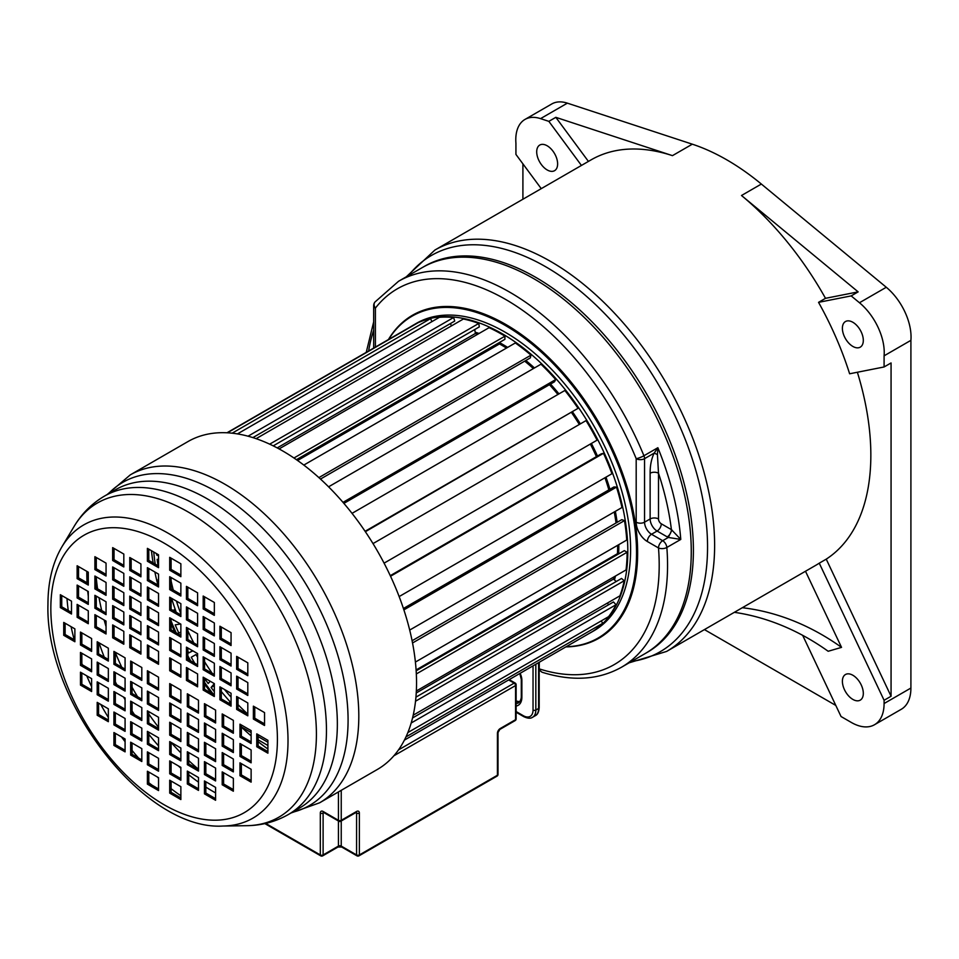 <?xml version="1.0" encoding="UTF-8"?>
<svg xmlns="http://www.w3.org/2000/svg" width="959" height="959" viewBox="0 0 959 959"><rect width="100%" height="100%" fill="white"/><g stroke="black" fill="none" stroke-linecap="round" stroke-linejoin="round"><path stroke-width="1.44" d="M859.468 302.744A44.378 25.617 60 0 1 884.234 352.468A44.378 25.617 60 0 1 884.09 355.825L884.09 366.961L849.626 373.782A231.73 133.792 -120 0 0 818.542 302.349L851.172 295.899L859.468 302.744L886.284 287.268A44.378 25.617 60 0 1 911.05 336.981A44.378 25.617 60 0 1 910.906 340.337L884.09 355.825M557.623 163.905A14.793 8.535 60 0 1 554.566 170.678A14.793 8.535 60 0 1 543.166 166.71A14.793 8.535 60 0 1 536.704 151.822A14.793 8.535 60 0 1 539.773 145.049A14.793 8.535 60 0 1 551.173 149.017A14.793 8.535 60 0 1 557.623 163.905M742.314 607.718A264.001 213.437 -106.3 0 1 841.534 647.373L805.488 571.24M734.342 612.322A264.001 213.437 -106.3 0 1 828.168 651.269L841.534 647.373M852.851 346.427A14.793 8.535 60 0 1 843.189 333.396A14.793 8.535 60 0 1 845.454 321.541A14.793 8.535 60 0 1 852.851 322.272A14.793 8.535 60 0 1 862.513 335.314A14.793 8.535 60 0 1 860.247 347.158A14.793 8.535 60 0 1 852.851 346.427M842.398 681.298A14.793 8.535 60 0 1 845.454 674.525A14.793 8.535 60 0 1 856.855 678.481A14.793 8.535 60 0 1 863.316 693.369A14.793 8.535 60 0 1 860.247 700.142A14.793 8.535 60 0 1 848.859 696.186A14.793 8.535 60 0 1 842.398 681.298M818.542 302.349L825.507 298.321L858.149 291.872L851.172 295.899M825.507 298.321A231.73 133.792 -120 0 0 741.499 195.504L858.149 291.872M741.499 195.504L761.35 184.044L886.284 287.268M588.418 161.412L555.824 117.334L672.463 155.646A231.73 133.792 -120 0 0 591.116 159.853L434.895 250.047A231.73 133.792 -120 0 1 613.472 312.131A231.73 133.792 -120 0 1 714.623 545.335A231.73 133.792 -120 0 1 666.625 651.425L815.881 565.247A231.73 133.792 -120 0 0 819.262 563.173L826.238 559.145L891.067 696.258L884.09 700.286L884.09 703.534A46.344 26.756 60 0 1 874.488 724.74A46.344 26.756 60 0 1 851.316 722.451L841.043 716.517L802.671 635.337M819.262 563.173L884.09 700.286M874.488 724.74L901.304 709.264A46.344 26.756 -120 0 0 910.906 688.047L910.906 340.337M891.067 696.258L891.067 362.946L884.09 366.961M835.816 705.44L704.433 629.595M555.824 117.334L548.848 121.349L540.552 118.628A44.378 25.617 -120 0 0 524.981 119.431A44.378 25.617 -120 0 0 515.93 143.275L515.93 154.411L541.248 188.647M524.981 119.431L551.797 103.956A44.378 25.617 60 0 1 567.368 103.152L692.314 144.186A231.73 133.792 -120 0 1 761.35 184.044M581.442 165.439L548.848 121.349M691.271 551.569A222.86 128.662 -120 0 0 593.993 327.295A222.86 128.662 -120 0 0 422.26 267.597A222.86 128.662 60 0 1 533.683 278.625A222.86 128.662 -120 0 1 679.272 475.017A222.86 128.662 -120 0 1 645.107 653.594A222.86 128.662 -120 0 0 691.271 551.569M522.907 199.232L522.907 163.845M826.238 559.145A231.73 133.792 -120 0 0 870.844 455.141A231.73 133.792 -120 0 0 857.37 372.248M475.388 333.384A164.181 94.797 60 0 1 477.834 334.164M499.483 343.849A164.181 94.797 60 0 1 501.605 345.048A164.181 94.797 -120 0 1 506.544 348.021M613.592 579.14A164.181 94.797 -120 0 0 614.204 576.767M617.512 553.739A164.181 94.797 -120 0 0 617.704 545.275M616.098 522.955A164.181 94.797 -120 0 0 614.299 511.938M608.905 489.857A164.181 94.797 -120 0 0 604.973 477.75A164.085 94.737 -120 0 1 608.857 489.893M596.486 456.616A164.181 94.797 -120 0 0 590.408 444.029M579.368 424.453A164.181 94.797 -120 0 0 571.636 412.622M557.97 394.449A164.181 94.797 -120 0 0 549.519 384.655M533.42 368.556A164.181 94.797 -120 0 0 524.765 361.123M226.971 432.785L410.608 326.755A177.499 102.481 60 0 1 413.557 324.993A177.499 102.481 60 0 1 502.3 333.78A177.499 102.481 -120 0 1 618.267 490.193A177.499 102.481 -120 0 1 591.056 632.425A177.499 102.481 -120 0 1 588.742 633.683M591.056 632.425L593.849 630.818A177.499 102.481 -120 0 0 621.048 488.587A177.499 102.481 -120 0 0 505.093 332.174A177.499 102.481 60 0 0 416.35 323.375L413.557 324.993M388.683 339.414A185.878 107.312 60 0 1 412.154 316.122A185.878 107.312 60 0 1 505.093 325.329A185.878 107.312 -120 0 1 626.527 489.126A185.878 107.312 -120 0 1 598.032 638.071A185.878 107.312 -120 0 1 566.122 646.75M398.548 281.275L424.393 266.362A222.86 128.662 60 0 1 595.731 325.64A222.86 128.662 60 0 1 693.405 549.351A222.86 128.662 60 0 1 693.405 550.334A222.86 128.662 60 0 1 647.253 652.36L621.408 667.284C598.584 680.003 572.091 681.645 541.919 672.187L539.449 670.125L539.258 668.879A216.938 125.245 -120 0 0 658.497 547.949L647.337 541.511A15.776 9.111 60 0 1 636.189 522.187L636.189 458.666A5.922 3.416 0 0 0 644.556 458.666L644.556 522.187L650.13 518.963L650.13 473.231C650.07 465.523 651.425 458.81 654.182 453.104L657.862 447.709L657.43 454.566L654.182 453.104L644.556 458.666A5.922 3.416 60 0 0 643.921 455.753A222.86 128.662 -120 0 0 509.972 292.315A222.86 128.662 -120 0 0 398.548 281.275L374.921 302.061A5.922 4.699 37.9 0 0 375.401 308.103A5.922 3.416 180 0 1 373.674 305.693L373.674 348.093M671.959 530.015L668.315 537.448L680.782 539.426L671.408 529.632A216.938 125.245 -120 0 0 658.497 473.231L657.43 454.566M621.408 667.284A222.86 128.662 -120 0 0 666.841 547.469A5.922 3.069 175.5 0 1 658.497 547.949A5.922 3.416 -60 0 1 662.681 540.696L668.315 537.448L667.224 536.884A5.922 3.416 -60 0 0 671.408 529.632L661.29 523.794A3.944 2.278 60 0 1 658.497 518.963L658.497 473.231A5.922 3.416 -0 0 0 650.13 473.231M539.39 669.106L539.449 670.125M210.261 681.262L208.175 683.491A173.555 100.204 60 0 1 204.567 678.385M221.301 693.057L222.164 692.554M204.567 682.388A177.499 102.481 -120 0 0 213.497 694.412M214.337 691.703A173.555 100.204 60 0 1 211.1 687.471L214.337 685.613M211.1 687.471L214.337 683.659M194.785 663.244A173.555 100.204 60 0 1 191.249 657.251L196.008 654.553A164.085 94.737 -120 0 0 197.602 657.287M196.991 664.527L197.602 664.179M187.832 655.836A177.499 102.481 -120 0 0 190.745 660.919M192.855 650.861L188.803 652.887A173.555 100.204 60 0 1 187.832 651.125M188.803 652.887L192.591 650.705M177.499 633.515L178.865 633.168A173.555 100.204 60 0 1 175.209 624.86L180.532 623.997M178.865 633.168L180.867 632.005M173.1 610.463L175.173 609.265M171.098 620.964A177.499 102.481 -120 0 0 176.132 632.724M174.226 611.111L175.557 610.344M174.035 620.245L173.339 620.317A173.555 100.204 60 0 1 173.1 619.694M158.127 579.536A177.499 102.481 -120 0 0 158.547 581.418M158.067 565.786A173.555 100.204 60 0 1 157.168 559.325L158.547 559.876M153.752 552.024A177.499 102.481 -120 0 0 155.226 564.144M158.547 555.812L156.689 555.009A173.555 100.204 60 0 1 156.557 553.643M156.689 555.009L157.803 554.362M227.391 432.809L418.064 322.715A177.499 102.481 -120 0 1 430.579 318.616L232.126 433.192M431.91 321.637L430.579 318.616M237.436 433.912L439.366 317.321A177.499 102.481 -120 0 1 453.643 317.489L248.033 436.201M252.876 437.604L454.71 321.085L453.643 317.489M451.353 325.94L450.55 323.483M256.113 438.671L463.389 318.999A177.499 102.481 -120 0 1 478.805 323.435L269.683 444.161M273.231 445.863L479.308 326.887L478.805 323.435M477.738 334.223A164.085 94.737 -120 0 0 475.412 333.468L474.705 329.548M475.412 333.468L277.199 447.901M279.081 448.92L489.078 327.678A177.499 102.481 -120 0 1 504.961 336.165L293.957 457.994M296.427 459.697L504.89 339.342L504.961 336.165M506.484 348.069A164.085 94.737 -120 0 0 499.483 343.933L499.459 342.483M499.483 343.933L297.578 460.5M303.811 465.079L515.319 342.962A177.499 102.481 -120 0 1 530.974 355.154L318.891 477.606M320.486 479.056L530.315 357.911L530.974 355.154M328.589 486.812L540.96 364.204A177.499 102.481 -120 0 1 555.705 379.56L343.01 502.36M343.885 503.379L554.494 381.778L555.705 379.56M352.037 513.353L564.875 390.469A177.499 102.481 -120 0 1 578.061 408.318L365.091 531.286M365.379 531.706L578.061 408.318M373.003 543.597L586.033 420.605A177.499 102.481 -120 0 1 597.085 440.169L384.079 563.149M390.265 575.676L601.233 453.871L603.499 453.307L390.541 576.251M399.148 596.57L611.938 473.722A177.499 102.481 -120 0 0 603.499 453.307M403.427 608.497L613.952 486.944L616.505 487.124L403.883 609.876M409.697 630.063L621.971 507.515A177.499 102.481 -120 0 0 616.505 487.124M412.094 640.732L621.768 519.67L624.501 520.593L412.538 642.974M415.403 662.07L626.73 540.061A177.499 102.481 -120 0 0 624.501 520.593M618.183 554.17L617.44 553.703L416.098 669.945M416.158 670.821L624.333 550.634L627.114 552.252L416.326 673.949M416.35 690.995L626.035 569.934A177.499 102.481 -120 0 0 627.114 552.252M616.241 581.502L613.52 579.08L416.242 692.973M415.93 697.157L621.528 578.457L624.249 580.722L415.523 701.221M413.209 715.186L619.898 595.851A177.499 102.481 -120 0 0 624.249 580.722M608.665 604.721L607.299 603.127M412.55 717.955L613.484 601.952L616.026 604.733L411.183 723.002M407.863 732.556L608.593 616.661A177.499 102.481 -120 0 0 616.026 604.733M405.969 736.908L602.803 623.266L601.173 620.952M404.41 740.12L592.602 631.466A177.499 102.481 -120 0 0 602.803 623.266M221.301 691.499A164.085 94.737 -120 0 0 229.669 701.293L229.669 703.738M171.589 598.308A164.085 94.737 -120 0 0 176.252 612.286M533.372 368.592A164.085 94.737 -120 0 0 524.705 361.147M557.922 394.485A164.085 94.737 -120 0 0 549.459 384.691M579.32 424.477A164.085 94.737 -120 0 0 571.588 412.646M596.426 456.652A164.085 94.737 -120 0 0 590.36 444.053M616.038 522.979A164.085 94.737 -120 0 0 614.239 511.974M617.44 553.703A164.085 94.737 -120 0 0 617.632 545.311M613.52 579.08A164.085 94.737 -120 0 0 614.108 576.827M247.806 714.071A157.779 91.093 60 0 1 238.036 704.649M231.071 697.169A157.779 91.093 60 0 1 224.466 689.461M212.215 673.314A157.779 91.093 60 0 1 204.567 661.758M193.814 642.926A157.779 91.093 60 0 1 187.832 630.698M180.867 613.94A157.779 91.093 60 0 1 176.444 601.125M173.267 590.049A157.779 91.093 60 0 1 171.098 580.878M87.077 582.772A177.978 102.757 -120 0 1 86.813 573.278A177.978 102.757 60 0 1 86.825 571.348M188 441.548A189.331 109.314 60 0 1 333.9 492.279A189.331 109.314 60 0 1 416.542 682.808A189.331 109.314 60 0 1 377.331 769.478L319.599 802.815A189.331 109.314 60 0 0 358.81 716.145A189.331 109.314 60 0 0 276.168 525.604A189.331 109.314 60 0 0 130.268 474.885L188 441.548M151.426 550.682A187.353 108.175 -120 0 0 153.152 562.945M154.855 571.984A187.353 108.175 -120 0 0 157.923 585.026M171.098 623.614A187.353 108.175 -120 0 0 174.73 631.921M180.364 643.645A187.353 108.175 -120 0 0 180.867 644.64M187.832 657.598A187.353 108.175 -120 0 0 189.247 660.044M204.567 684.007A187.353 108.175 -120 0 0 211.208 693.081M241.368 727.03A187.353 108.175 -120 0 0 251.126 735.889M258.139 741.691A187.353 108.175 -120 0 0 267.909 749.015M198.489 769.226A187.353 108.175 60 0 1 188.731 760.559M180.867 752.887A187.353 108.175 60 0 1 171.098 742.434M158.547 727.318A187.353 108.175 60 0 1 148.789 714.035M137.521 696.666A187.353 108.175 60 0 1 132.054 687.243M121.745 667.2A187.353 108.175 60 0 1 115.32 652.576M106.053 626.575A187.353 108.175 60 0 1 104.147 619.994M101.714 610.535A187.353 108.175 60 0 1 99.017 597.709M97.566 588.826A187.353 108.175 60 0 1 96.284 577.893M87.725 591.2A177.978 102.757 -120 0 0 88.288 596.246M99.053 642.818A177.978 102.757 -120 0 0 104.231 657.083M115.32 681.825A177.978 102.757 -120 0 0 116.782 684.678M123.543 697.073A177.978 102.757 -120 0 0 125.078 699.71M132.054 710.979A177.978 102.757 -120 0 0 134.476 714.659M148.789 734.258A177.978 102.757 -120 0 0 158.547 745.886M178.266 765.845A177.978 102.757 -120 0 0 180.867 768.171M188.731 774.776A177.978 102.757 -120 0 0 198.489 782.136M205.837 787.087A177.978 102.757 -120 0 0 215.595 792.901M66.998 598.548A177.978 102.757 -120 0 0 68.269 610.559M71.086 626.671A177.978 102.757 -120 0 0 74.239 639.773M81.851 663.52A177.978 102.757 -120 0 0 82.33 664.791M86.742 675.831A177.978 102.757 -120 0 0 91.608 686.68M100.695 704.385A177.978 102.757 -120 0 0 108.343 717.44M121.505 736.92A177.978 102.757 -120 0 0 125.078 741.703M132.054 750.453A177.978 102.757 -120 0 0 138.576 758.042M157.06 776.826A177.978 102.757 -120 0 0 158.547 778.169M171.098 788.67A177.978 102.757 -120 0 0 180.867 795.778M61.748 595.539A149.52 86.322 60 0 1 61.748 595.527L61.748 606.795L71.505 612.429M152.145 785.253A149.52 86.322 60 0 1 148.789 782.724M169.707 793.117L180.867 799.554L180.867 786.668L169.707 780.23L169.707 793.117L171.098 792.314L180.867 797.948M171.098 781.034L171.098 792.314M204.447 793.848L215.595 800.286L215.595 787.399L204.447 780.962L204.447 793.848L205.837 793.045L215.595 798.679M205.837 781.765L205.837 793.045M187.329 783.971L198.489 790.408L198.489 777.521L187.329 771.084L187.329 783.971L188.731 783.167L198.489 788.801M188.731 771.887L188.731 783.167M169.707 773.793L180.867 780.23L180.867 767.344L169.707 760.907L169.707 773.793L171.098 772.99L180.867 778.624M171.098 761.71L171.098 772.99M222.2 784.774L233.361 791.223L233.361 778.336L222.2 771.899L222.2 784.774L223.603 783.971L233.361 789.605M223.603 772.702L223.603 783.971M204.447 774.524L215.595 780.962L215.595 768.075L204.447 761.638L204.447 774.524L205.837 773.721L215.595 779.355M205.837 762.441L205.837 773.721M187.329 764.647L198.489 771.084L198.489 758.197L187.329 751.76L187.329 764.647L188.731 763.844L198.489 769.478M188.731 752.563L188.731 763.844M169.707 754.469L180.867 760.907L180.867 748.032L169.707 741.583L169.707 754.469L171.098 753.666L180.867 759.3M171.098 742.386L171.098 753.666M239.966 775.711L251.126 782.148L251.126 769.274L239.966 762.825L239.966 775.711L241.368 774.908L251.126 780.542M241.368 763.628L241.368 774.908M222.2 765.45L233.361 771.899L233.361 759.013L222.2 752.575L222.2 765.45L223.603 764.647L233.361 770.281M223.603 753.378L223.603 764.647M204.447 755.201L215.595 761.638L215.595 748.751L204.447 742.314L204.447 755.201L205.837 754.397L215.595 760.031M205.837 743.117L205.837 754.397M187.329 745.323L198.489 751.76L198.489 738.886L187.329 732.436L187.329 745.323L188.731 744.52L198.489 750.154M188.731 733.239L188.731 744.52M169.707 735.145L180.867 741.583L180.867 728.708L169.707 722.259L169.707 735.145L171.098 734.342L180.867 739.976M171.098 723.062L171.098 734.342M239.966 756.387L251.126 762.825L251.126 749.95L239.966 743.501L239.966 756.387L241.368 755.584L251.126 761.218M241.368 744.304L241.368 755.584M222.2 746.126L233.361 752.575L233.361 739.689L222.2 733.251L222.2 746.126L223.603 745.323L233.361 750.957M223.603 734.055L223.603 745.323M204.447 735.877L215.595 742.314L215.595 729.427L204.447 722.99L204.447 735.877L205.837 735.074L215.595 740.708M205.837 723.793L205.837 735.074M187.329 725.999L198.489 732.436L198.489 719.562L187.329 713.112L187.329 725.999L188.731 725.196L198.489 730.83M188.731 713.916L188.731 725.196M169.707 715.822L180.867 722.259L180.867 709.384L169.707 702.935L169.707 715.822L171.098 715.018L180.867 720.653M171.098 703.738L171.098 715.018M256.748 746.749L267.909 753.187L267.909 740.312L256.748 733.863L256.748 746.749L258.139 745.946L267.909 751.58M258.139 734.678L258.139 745.946M239.966 737.063L251.126 743.501L251.126 730.626L239.966 724.177L239.966 737.063L241.368 736.26L251.126 741.894M241.368 724.992L241.368 736.26M222.2 726.802L233.361 733.251L233.361 720.365L222.2 713.928L222.2 726.802L223.603 725.999L233.361 731.633M223.603 714.731L223.603 725.999M204.447 716.553L215.595 722.99L215.595 710.104L204.447 703.666L204.447 716.553L205.837 715.75L215.595 721.384M205.837 704.469L205.837 715.75M187.329 706.675L198.489 713.112L198.489 700.238L187.329 693.789L187.329 706.675L188.731 705.872L198.489 711.506M188.731 694.592L188.731 705.872M169.707 696.498L180.867 702.935L180.867 690.06L169.707 683.611L169.707 696.498L171.098 695.695L180.867 701.329M171.098 684.414L171.098 695.695M253.38 719.046L264.54 725.484L264.54 712.597L253.38 706.16L253.38 719.046L254.77 718.231L264.54 723.865M254.77 706.963L254.77 718.231M236.645 669.274L247.806 675.711L247.806 662.825L236.645 656.388L236.645 669.274L238.036 668.471L247.806 674.105M238.036 657.191L238.036 668.471M236.645 689.03L247.806 695.467L247.806 682.58L236.645 676.143L236.645 689.03L238.036 688.214L247.806 693.86M238.036 676.946L238.036 688.214M236.645 709.384L247.806 715.822L247.806 702.935L236.645 696.498L236.645 709.384L238.036 708.569L247.806 714.215M238.036 697.301L238.036 708.569M219.911 639.102L231.071 645.539L231.071 632.652L219.911 626.215L219.911 639.102L221.301 638.286L231.071 643.933M221.301 627.018L221.301 638.286M219.911 659.612L231.071 666.049L231.071 653.163L219.911 646.726L219.911 659.612L221.301 658.809L231.071 664.443M221.301 647.529L221.301 658.809M219.911 679.368L231.071 685.805L231.071 672.918L219.911 666.481L219.911 679.368L221.301 678.552L231.071 684.199M221.301 667.284L221.301 678.552M219.911 699.722L231.071 706.16L231.071 693.273L219.911 686.836L219.911 699.722L221.301 698.907L231.071 704.553M221.301 687.639L221.301 698.907M203.176 608.917L214.337 615.366L214.337 602.48L203.176 596.042L203.176 608.917L204.567 608.114L214.337 613.748M204.567 596.846L204.567 608.114M203.176 629.44L214.337 635.877L214.337 622.99L203.176 616.553L203.176 629.44L204.567 628.625L214.337 634.271M204.567 617.356L204.567 628.625M203.176 649.95L214.337 656.388L214.337 643.501L203.176 637.064L203.176 649.95L204.567 649.147L214.337 654.781M204.567 637.867L204.567 649.147M203.176 669.706L214.337 676.143L214.337 663.256L203.176 656.819L203.176 669.706L204.567 668.891L214.337 674.537M204.567 657.622L204.567 668.891M203.176 690.06L214.337 696.498L214.337 683.611L203.176 677.174L203.176 690.06L204.567 689.245L214.337 694.891M204.567 677.977L204.567 689.245M186.442 599.255L197.602 605.704L197.602 592.818L186.442 586.381L186.442 599.255L187.832 598.452L197.602 604.086M187.832 587.184L187.832 598.452M186.442 619.778L197.602 626.215L197.602 613.328L186.442 606.891L186.442 619.778L187.832 618.963L197.602 624.609M187.832 607.694L187.832 618.963M186.442 640.288L197.602 646.726L197.602 633.839L186.442 627.402L186.442 640.288L187.832 639.485L197.602 645.119M187.832 628.205L187.832 639.485M186.442 660.044L197.602 666.481L197.602 653.594L186.442 647.157L186.442 660.044L187.832 659.229L197.602 664.875M187.832 647.96L187.832 659.229M186.442 680.399L197.602 686.836L197.602 673.949L186.442 667.512L186.442 680.399L187.832 679.583L197.602 685.229M187.832 668.315L187.832 679.583M169.707 570.221L180.867 576.671L180.867 563.784L169.707 557.347L169.707 570.221L171.098 569.418L180.867 575.052M171.098 558.15L171.098 569.418M169.707 589.593L180.867 596.042L180.867 583.156L169.707 576.719L169.707 589.593L171.098 588.79L180.867 594.424M171.098 577.522L171.098 588.79M169.707 610.116L180.867 616.553L180.867 603.667L169.707 597.229L169.707 610.116L171.098 609.301L180.867 614.947M171.098 598.032L171.098 609.301M169.707 630.626L180.867 637.064L180.867 624.177L169.707 617.74L169.707 630.626L171.098 629.823L180.867 635.457M171.098 618.543L171.098 629.823M169.707 650.382L180.867 656.819L180.867 643.933L169.707 637.495L169.707 650.382L171.098 649.579L180.867 655.213M171.098 638.298L171.098 649.579M169.707 670.737L180.867 677.174L180.867 664.287L169.707 657.85L169.707 670.737L171.098 669.921L180.867 675.568M171.098 658.653L171.098 669.921M147.398 561.231L158.547 567.668L158.547 554.793L147.398 548.356L147.398 561.231L148.789 560.428L158.547 566.062M148.789 549.159L148.789 560.428M112.659 560.5L123.819 566.949L123.819 554.062L112.659 547.625L112.659 560.5L114.049 559.696L123.819 565.331M114.049 548.428L114.049 559.696M129.765 570.377L140.925 576.815L140.925 563.94L129.765 557.491L129.765 570.377L131.155 569.574L140.925 575.208M131.155 558.306L131.155 569.574M147.398 580.555L158.547 586.992L158.547 574.117L147.398 567.668L147.398 580.555L148.789 579.751L158.547 585.386M148.789 568.483L148.789 579.751M94.893 569.574L106.053 576.011L106.053 563.125L94.893 556.688L94.893 569.574L96.284 568.759L106.053 574.405M96.284 557.491L96.284 568.759M112.659 579.823L123.819 586.273L123.819 573.386L112.659 566.949L112.659 579.823L114.049 579.02L123.819 584.654M114.049 567.752L114.049 579.02M129.765 589.701L140.925 596.138L140.925 583.264L129.765 576.815L129.765 589.701L131.155 588.898L140.925 594.532M131.155 577.63L131.155 588.898M147.398 599.878L158.547 606.316L158.547 593.441L147.398 586.992L147.398 599.878L148.789 599.075L158.547 604.709M148.789 587.807L148.789 599.075M77.128 578.637L88.288 585.074L88.288 572.199L77.128 565.75L77.128 578.637L78.53 577.833L88.288 583.468M78.53 566.565L78.53 577.833M94.893 588.898L106.053 595.335L106.053 582.449L94.893 576.011L94.893 588.898L96.284 588.083L106.053 593.729M96.284 576.815L96.284 588.083M112.659 599.147L123.819 605.585L123.819 592.71L112.659 586.273L112.659 599.147L114.049 598.344L123.819 603.978M114.049 587.076L114.049 598.344M129.765 609.025L140.925 615.462L140.925 602.588L129.765 596.138L129.765 609.025L131.155 608.222L140.925 613.856M131.155 596.954L131.155 608.222M147.398 619.202L158.547 625.64L158.547 612.765L147.398 606.316L147.398 619.202L148.789 618.399L158.547 624.033M148.789 607.131L148.789 618.399M77.128 597.96L88.288 604.398L88.288 591.523L77.128 585.074L77.128 597.96L78.53 597.157L88.288 602.791M78.53 585.877L78.53 597.157M94.893 608.222L106.053 614.659L106.053 601.773L94.893 595.335L94.893 608.222L96.284 607.407L106.053 613.053M96.284 596.138L96.284 607.407M112.659 618.471L123.819 624.908L123.819 612.034L112.659 605.597L112.659 618.471L114.049 617.668L123.819 623.302M114.049 606.4L114.049 617.668M129.765 628.349L140.925 634.786L140.925 621.911L129.765 615.462L129.765 628.349L131.155 627.546L140.925 633.18M131.155 616.277L131.155 627.546M147.398 638.526L158.547 644.963L158.547 632.089L147.398 625.64L147.398 638.526L148.789 637.723L158.547 643.357M148.789 626.455L148.789 637.723M60.357 607.598L71.505 614.036L71.505 601.161L60.357 594.712L60.357 607.598L61.748 606.795M77.128 617.284L88.288 623.722L88.288 610.847L77.128 604.398L77.128 617.284L78.53 616.481L88.288 622.115M78.53 605.201L78.53 616.481M94.893 627.546L106.053 633.983L106.053 621.096L94.893 614.659L94.893 627.546L96.284 626.73L106.053 632.377M96.284 615.462L96.284 626.73M112.659 637.795L123.819 644.232L123.819 631.358L112.659 624.908L112.659 637.795L114.049 636.992L123.819 642.626M114.049 625.724L114.049 636.992M129.765 647.673L140.925 654.11L140.925 641.235L129.765 634.786L129.765 647.673L131.155 646.869L140.925 652.504M131.155 635.601L131.155 646.869M147.398 657.85L158.547 664.287L158.547 651.413L147.398 644.963L147.398 657.85L148.789 657.047L158.547 662.681M148.789 645.779L148.789 657.047M63.726 635.302L74.874 641.751L74.874 628.864L63.726 622.427L63.726 635.302L65.116 634.498L74.874 640.132M65.116 623.23L65.116 634.498M80.46 685.074L91.608 691.523L91.608 678.636L80.46 672.199L80.46 685.074L81.851 684.27L91.608 689.905M81.851 673.002L81.851 684.27M80.46 665.318L91.608 671.768L91.608 658.881L80.46 652.444L80.46 665.318L81.851 664.515L91.608 670.149M81.851 653.247L81.851 664.515M80.46 644.963L91.608 651.413L91.608 638.526L80.46 632.089L80.46 644.963L81.851 644.16L91.608 649.794M81.851 632.892L81.851 644.16M97.195 715.246L108.343 721.695L108.343 708.809L97.195 702.372L97.195 715.246L98.585 714.443L108.343 720.077M98.585 703.175L98.585 714.443M97.195 694.736L108.343 701.173L108.343 688.298L97.195 681.861L97.195 694.736L98.585 693.932L108.343 699.567M98.585 682.664L98.585 693.932M97.195 674.98L108.343 681.429L108.343 668.543L97.195 662.106L97.195 674.98L98.585 674.177L108.343 679.811M98.585 662.909L98.585 674.177M97.195 654.625L108.343 661.075L108.343 648.188L97.195 641.751L97.195 654.625L98.585 653.822L108.343 659.456M98.585 642.554L98.585 653.822M113.929 745.431L125.078 751.868L125.078 738.981L113.929 732.544L113.929 745.431L115.32 744.616L125.078 750.262M115.32 733.347L115.32 744.616M113.929 724.908L125.078 731.357L125.078 718.471L113.929 712.034L113.929 724.908L115.32 724.105L125.078 729.739M115.32 712.837L115.32 724.105M113.929 704.397L125.078 710.835L125.078 697.96L113.929 691.523L113.929 704.397L115.32 703.594L125.078 709.228M115.32 692.326L115.32 703.594M113.929 684.642L125.078 691.091L125.078 678.205L113.929 671.768L113.929 684.642L115.32 683.839L125.078 689.473M115.32 672.571L115.32 683.839M113.929 664.287L125.078 670.737L125.078 657.85L113.929 651.413L113.929 664.287L115.32 663.484L125.078 669.118M115.32 652.216L115.32 663.484M130.664 755.093L141.812 761.53L141.812 748.643L130.664 742.206L130.664 755.093L132.054 754.277L141.812 759.924M132.054 743.009L132.054 754.277M130.664 734.57L141.812 741.019L141.812 728.133L130.664 721.695L130.664 734.57L132.054 733.767L141.812 739.401M132.054 722.499L132.054 733.767M130.664 714.059L141.812 720.497L141.812 707.622L130.664 701.173L130.664 714.059L132.054 713.256L141.812 718.89M132.054 701.988L132.054 713.256M130.664 694.304L141.812 700.753L141.812 687.867L130.664 681.429L130.664 694.304L132.054 693.501L141.812 699.135M132.054 682.233L132.054 693.501M130.664 673.949L141.812 680.399L141.812 667.512L130.664 661.075L130.664 673.949L132.054 673.146L141.812 678.78M132.054 661.878L132.054 673.146M147.398 784.126L158.547 790.564L158.547 777.677L147.398 771.24L147.398 784.126L148.789 783.323L158.547 788.957M148.789 772.043L148.789 783.323M147.398 764.755L158.547 771.192L158.547 758.305L147.398 751.868L147.398 764.755L148.789 763.939L158.547 769.586M148.789 752.671L148.789 763.939M147.398 744.232L158.547 750.681L158.547 737.795L147.398 731.357L147.398 744.232L148.789 743.429L158.547 749.063M148.789 732.161L148.789 743.429M147.398 723.721L158.547 730.159L158.547 717.284L147.398 710.835L147.398 723.721L148.789 722.918L158.547 728.552M148.789 711.65L148.789 722.918M147.398 703.966L158.547 710.415L158.547 697.529L147.398 691.091L147.398 703.966L148.789 703.163L158.547 708.797M148.789 691.895L148.789 703.163M148.789 671.54L148.789 682.808L158.547 688.442M147.398 683.611L158.547 690.06L158.547 677.174L147.398 670.737L147.398 683.611L148.789 682.808M408.51 275.533A228.769 132.078 60 0 1 589.869 299.34A228.769 132.078 60 0 1 707.55 545.983A228.769 132.078 60 0 1 707.55 547.002A228.769 132.078 60 0 1 631.358 661.53M884.09 703.534L910.906 688.047M567.368 103.152L540.552 118.628M672.463 155.646L692.314 144.186M388.407 339.582A186.466 107.66 60 0 1 505.117 324.058A186.466 107.66 60 0 1 633.899 514.611A186.466 107.66 60 0 1 565.846 646.905M412.298 316.038A185.878 107.312 60 0 1 412.43 315.955A185.878 107.312 60 0 1 504.71 324.777A185.878 107.312 60 0 1 505.369 325.161A185.878 107.312 60 0 1 626.802 488.97A185.878 107.312 60 0 1 598.308 637.915A185.878 107.312 60 0 1 598.176 637.999M499.471 343.526A164.181 94.797 60 0 1 501.893 344.892A164.181 94.797 60 0 1 506.832 347.865M525.053 360.956A164.181 94.797 60 0 1 533.707 368.388M549.795 384.499A164.181 94.797 60 0 1 558.258 394.293M571.924 412.466A164.181 94.797 60 0 1 579.644 424.298M590.684 443.861A164.181 94.797 60 0 1 596.762 456.46M605.249 477.582A164.181 94.797 60 0 1 609.181 489.701M614.575 511.782A164.181 94.797 60 0 1 616.373 522.787M617.98 545.108A164.181 94.797 60 0 1 617.776 553.906M614.491 576.611A164.181 94.797 60 0 1 613.784 579.308M499.459 342.567A164.78 95.133 60 0 1 502.3 344.173A164.78 95.133 60 0 1 507.647 347.398M525.82 360.512A164.78 95.133 60 0 1 534.463 367.956M550.526 384.068A164.78 95.133 60 0 1 558.977 393.873M572.631 412.046A164.78 95.133 60 0 1 580.363 423.878M591.403 443.454A164.78 95.133 60 0 1 597.481 456.04M605.98 477.162A164.78 95.133 60 0 1 609.924 489.27M615.342 511.339A164.78 95.133 60 0 1 617.152 522.331M618.819 544.628A164.78 95.133 60 0 1 618.615 553.93M615.474 576.035A164.78 95.133 60 0 1 614.467 579.919M475.352 333.121A164.181 94.797 60 0 1 478.109 334.008M475.184 332.21A164.78 95.133 60 0 1 479.068 333.456M647.337 541.511A5.922 3.416 -60 0 1 651.521 534.259L662.681 540.696A5.922 3.416 -120 0 1 666.841 547.469L680.782 539.426A222.86 128.662 -120 0 0 657.862 447.709L643.921 455.753A5.922 1.103 -22.3 0 1 636.189 458.666A216.938 125.245 -120 0 0 375.401 308.103L375.401 347.086M539.258 668.075L539.258 662.261M636.189 522.187A5.922 3.416 0 0 0 644.556 522.187A9.866 5.694 60 0 0 651.521 534.259L657.107 531.046A9.866 5.694 60 0 1 650.13 518.963A5.922 3.416 0 0 1 658.497 518.963M373.674 330.208A216.938 125.245 -120 0 0 368.616 351.006M667.224 536.884L657.107 531.046A5.922 3.416 -60 0 0 661.29 523.794M541.919 672.187L539.138 669.766L538.97 662.429M516.134 711.566L523.278 715.69A13.81 7.972 -120 0 0 533.036 710.056L533.036 665.858M520.114 673.314A11.832 6.833 60 0 1 521.876 680.267L521.876 697.169A17.753 10.249 60 0 1 516.134 706.04M538.61 662.633L538.61 708.449A15.776 9.111 60 0 1 535.35 715.666L532.557 717.284A15.776 9.111 -120 0 0 535.829 710.056L535.829 664.239M539.186 669.945L539.186 707.646A1.978 1.139 180 0 1 538.61 708.449L535.829 710.056A1.978 1.139 0 0 1 533.036 710.056M523.278 715.69A1.978 1.139 120 0 0 523.686 716.601C527.582 718.483 530.543 718.711 532.557 717.284M516.134 701.544A15.776 9.111 -120 0 0 519.766 701.796M521.876 697.169A1.978 1.139 180 0 1 521.3 696.366C521.324 698.895 520.437 701.041 518.615 702.791A15.776 9.111 60 0 1 516.134 703.51M519.802 673.494L521.3 679.463A1.978 1.139 180 0 0 521.876 680.267L521.876 695.563M288.012 740.624A169.263 97.722 -120 0 0 196.415 553.403A169.263 97.722 -120 0 0 61.82 546.978C52.565 562.837 47.938 582.017 47.95 604.518C45.001 701.58 144.365 830.962 222.932 826.035A169.263 97.722 -120 0 0 288.012 740.624M277.415 739.365A160.213 92.508 -120 0 0 164.133 543.142A160.213 92.508 -120 0 0 50.839 608.545A160.213 92.508 -120 0 0 164.133 804.769A160.213 92.508 -120 0 0 277.415 739.365M288.383 814.503A183.852 106.149 -120 0 0 326.456 730.338A183.852 106.149 -120 0 0 246.211 545.323A183.852 106.149 -120 0 0 104.531 496.067C91.848 503.523 81.671 513.7 73.987 526.611A181.407 104.735 -120 0 1 218.244 533.492A181.407 104.735 -120 0 1 316.41 734.15A181.407 104.735 -120 0 1 246.667 825.687C261.687 825.495 275.593 821.767 288.383 814.503L299.268 808.221A183.852 106.149 60 0 0 337.352 724.057A183.852 106.149 60 0 0 257.096 539.03A183.852 106.149 60 0 0 115.428 489.785L104.531 496.067M108.283 493.897A186.585 107.732 60 0 1 256.005 521.708A186.585 107.732 60 0 1 348.081 720.101A186.585 107.732 60 0 1 292.135 812.345M149.904 783.575A169.479 97.854 60 0 1 148.789 782.616M267.909 745.467L258.139 739.833M265.691 823.409L320.318 854.949L320.318 813.088A3.944 2.278 -120 0 1 323.111 811.47L338.443 820.329L338.443 791.93M398.488 749.914L514.156 683.132L508.63 679.943M241.368 726.922L251.126 732.556M258.139 736.608L267.909 742.242M341.236 790.324L341.236 820.329L356.58 811.47A3.944 2.278 120 0 1 359.361 813.088L359.361 854.949L497.421 775.244L497.421 733.371A3.944 2.278 120 0 1 500.214 728.54L515.558 719.682L515.558 685.553L393.849 755.812M341.236 821L341.236 846.09L356.58 854.949L356.58 813.088L355.765 812.609M323.926 812.609L323.111 813.088L323.111 854.949L338.443 846.09L338.443 821M497.421 733.371L497.421 733.371A1.978 1.139 180 0 0 498.009 732.568L498.009 753.498M338.851 821.228A1.978 1.978 0 0 0 340.829 821.228A1.978 1.139 -120 0 0 341.236 820.329A1.978 1.139 0 0 1 338.443 820.329A1.978 1.139 120 0 0 338.851 821.228L323.519 812.381A1.978 1.139 -60 0 1 323.111 811.47M320.318 813.088A1.978 1.139 180 0 0 323.111 813.088A1.978 1.139 60 0 1 323.387 812.273M356.988 855.848A1.978 1.978 0 0 0 358.954 855.848A1.978 1.139 60 0 0 359.361 854.949A1.978 1.139 180 0 1 356.58 854.949A1.978 1.139 120 0 0 356.988 855.848L341.644 847.001A1.978 1.139 120 0 1 341.236 846.09A1.978 1.139 0 0 0 338.443 846.09A1.978 1.139 -120 0 1 338.036 847.001L322.703 855.848A1.978 1.139 -120 0 0 323.111 854.949A1.978 1.139 180 0 1 320.318 854.949A1.978 1.139 -60 0 0 320.726 855.848A1.978 1.978 0 0 0 322.703 855.848M356.292 812.273A1.978 1.139 -60 0 1 356.58 813.088A1.978 1.139 180 0 0 359.361 813.088M356.58 811.47A1.978 1.139 60 0 1 356.173 812.381L356.173 812.177M514.156 683.132A1.978 1.139 60 0 1 515.558 685.553A1.978 1.139 180 0 0 516.134 684.738A1.978 1.978 0 0 0 515.151 683.036A1.978 1.139 120 0 0 514.156 683.132M500.214 728.54A1.978 1.139 60 0 1 499.807 729.451L498.009 732.568L498.009 774.44A1.978 1.139 180 0 1 497.421 775.244A1.978 1.139 60 0 1 497.014 776.143A1.978 1.978 0 0 0 498.009 774.44M515.558 719.682A1.978 1.139 60 0 1 515.151 720.593A1.978 1.978 0 0 0 516.134 718.878A1.978 1.139 180 0 1 515.558 719.682M434.895 250.047L406.292 276.803M666.625 651.425L629.152 662.813M374.921 302.061A5.922 5.922 0 0 0 373.674 305.693M373.674 321.84L366.242 352.373M516.134 712.237L523.686 716.601M539.186 707.646C538.874 711.962 537.591 714.635 535.35 715.666M539.186 670.749L539.845 670.976M516.134 701.101L519.838 701.7M521.3 679.463L521.3 696.366M222.932 826.035L246.667 825.687M61.82 546.978L73.987 526.611M107.156 494.556L130.268 474.885M291.009 812.992L319.599 802.815M340.829 821.228L356.173 812.381M341.644 847.001L338.036 847.001M509.205 679.607L515.151 683.036M264.864 823.601L320.726 855.848M358.954 855.848L497.014 776.143M499.807 729.451L515.151 720.593M516.134 718.878L516.134 684.738"/></g></svg>
